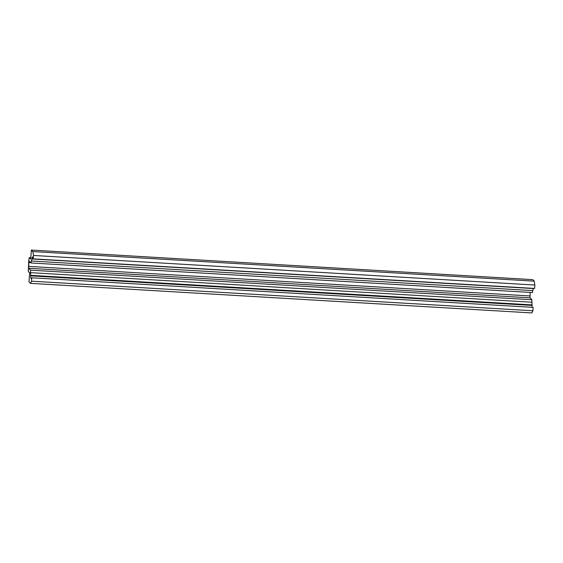 <?xml version="1.0" encoding="UTF-8"?>
<svg xmlns="http://www.w3.org/2000/svg" width="563" height="563" viewBox="0 0 563 563"><rect width="100%" height="100%" fill="white"/><g stroke="black" fill="none" stroke-linecap="round" stroke-linejoin="round"><path stroke-width="0.84" d="M533.33 288.362L533.337 288.545A10.134 1.358 -86.6 0 0 532.858 290.607L31.486 261.028L31.458 260.352A10.979 1.471 -86.6 0 0 31.056 262.977L29.149 261.056L28.84 262.527L28.636 268.262L30.515 270.17A10.979 1.471 -86.6 0 0 30.493 273.182L30.613 272.661A10.134 1.358 -86.6 0 0 30.733 275.328L30.613 275.849A10.979 1.471 -86.6 0 0 31.437 278.861A10.979 1.471 -86.6 0 0 31.535 278.84L31.598 277.988A10.134 1.358 -86.6 0 0 31.795 277.791L31.542 281.19L30.465 283.358L28.987 281.852L29.656 272.9L28.277 271.5L28.819 259.803L29.283 257.601L30.698 259.015L31.373 250.071L32.858 251.577L33.477 255.461L33.224 258.867A10.134 1.358 -86.6 0 0 33.083 258.318L33.147 257.467A10.979 1.471 -86.6 0 0 32.731 256.932A10.979 1.471 -86.6 0 0 31.936 258.29L31.964 258.966A10.134 1.358 -86.6 0 0 31.486 261.028M532.711 290.592A10.979 1.471 -86.6 0 0 532.429 292.556L31.056 262.977M530.191 292.422L530.008 297.841L531.887 299.748A10.979 1.471 -86.6 0 0 531.859 302.225M30.613 272.661L531.986 302.232A10.134 1.358 -86.6 0 0 532.105 304.9L531.986 305.428A10.979 1.471 -86.6 0 0 532.239 307.307M31.795 277.791L533.168 307.363L532.915 310.762L531.838 312.929L30.465 283.358M31.373 250.071L532.746 279.642L534.231 281.148L534.85 285.04L534.597 288.439L33.224 258.867M532.915 310.762L31.542 281.19M531.986 305.428L30.613 275.849M532.105 304.9L30.733 275.328M531.887 299.748L30.515 270.17M533.337 288.545L31.964 258.966M33.09 258.361L31.936 258.29M534.85 285.04L33.477 255.461M534.231 281.148L32.858 251.577M530.008 297.841L28.636 268.262M529.924 295.948L28.551 266.376M30.726 262.639L28.84 262.527M30.796 257.706L29.325 257.622M30.803 257.685L29.283 257.601"/></g></svg>

